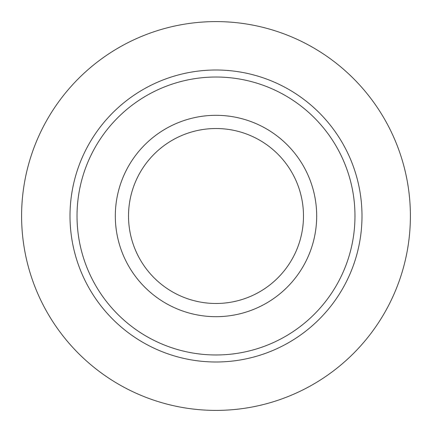 <?xml version="1.0" encoding="UTF-8"?>
<svg xmlns="http://www.w3.org/2000/svg" width="432" height="432" viewBox="0 0 432 432"><rect width="100%" height="100%" fill="white"/><g stroke="black" fill="none" stroke-linecap="round" stroke-linejoin="round"><path stroke-width="0.65" d="M361.994 216A145.994 145.994 0 0 1 216 361.994A145.994 145.994 0 0 1 70.006 216A145.994 145.994 0 0 1 216 70.006A145.994 145.994 0 0 1 361.994 216M410.4 216A194.4 194.4 0 0 1 216 410.4A194.4 194.4 0 0 1 21.6 216A194.4 194.4 0 0 1 216 21.6A194.4 194.4 0 0 1 410.4 216M303.48 216A87.48 87.48 0 0 1 216 303.48A87.48 87.48 0 0 1 128.52 216A87.48 87.48 0 0 1 216 128.52A87.48 87.48 0 0 1 303.48 216A87.48 87.48 0 0 1 216 303.48A87.48 87.48 0 0 1 128.52 216A87.48 87.48 0 0 1 216 128.52A87.48 87.48 0 0 1 303.48 216M354.974 216A138.974 138.974 0 0 1 216 354.974A138.974 138.974 0 0 1 77.026 216A138.974 138.974 0 0 1 216 77.026A138.974 138.974 0 0 1 354.974 216M316.683 216A100.683 100.683 0 0 1 216 316.683A100.683 100.683 0 0 1 115.317 216A100.683 100.683 0 0 1 216 115.317A100.683 100.683 0 0 1 316.683 216"/></g></svg>
